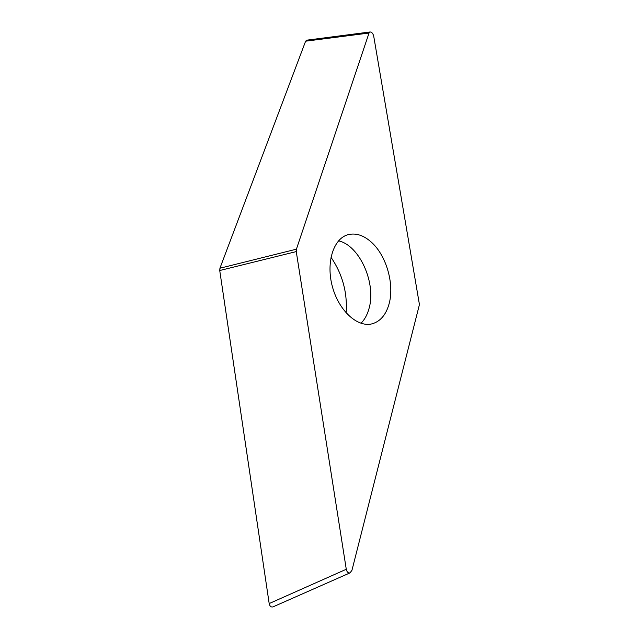 <?xml version="1.0" encoding="UTF-8"?>
<svg xmlns="http://www.w3.org/2000/svg" width="639" height="639" viewBox="0 0 639 639"><rect width="100%" height="100%" fill="white"/><g stroke="black" fill="none" stroke-linecap="round" stroke-linejoin="round"><path stroke-width="0.96" d="M346.178 312.998C347.528 292.662 342.464 274.067 330.978 257.229M219.936 268.212L305.618 41.192L369.03 33.036L296.416 249.178L296.256 251.59L219.864 270.489L219.936 268.212L219.736 270.529L269.179 603.559C269.794 606.251 271.064 607.354 272.981 606.89L350.068 572.856M305.618 41.192L306.76 40.169L370.133 31.966C371.834 32.102 373.024 33.508 373.719 36.183L419.232 303.365L419.184 305.562L351.969 570.244L350.076 572.856C348.207 573.295 346.937 572.097 346.274 569.269L269.179 603.559M296.256 251.59L346.274 569.269M371.834 242.604C386.619 256.119 394.598 284.682 389.023 304.1C385.908 314.987 380.205 321.577 371.898 323.877C357.417 327.591 338.838 310.658 332.432 286.791C325.834 262.972 333.254 238.954 347.616 234.801C355.707 232.612 363.783 235.208 371.834 242.604M369.03 33.036L370.141 31.958M296.416 249.178L220.072 268.188M361.011 323.286C364.565 319.708 367.177 314.979 368.855 309.108C376.714 284.012 359.829 245.432 338.534 240.839"/></g></svg>
